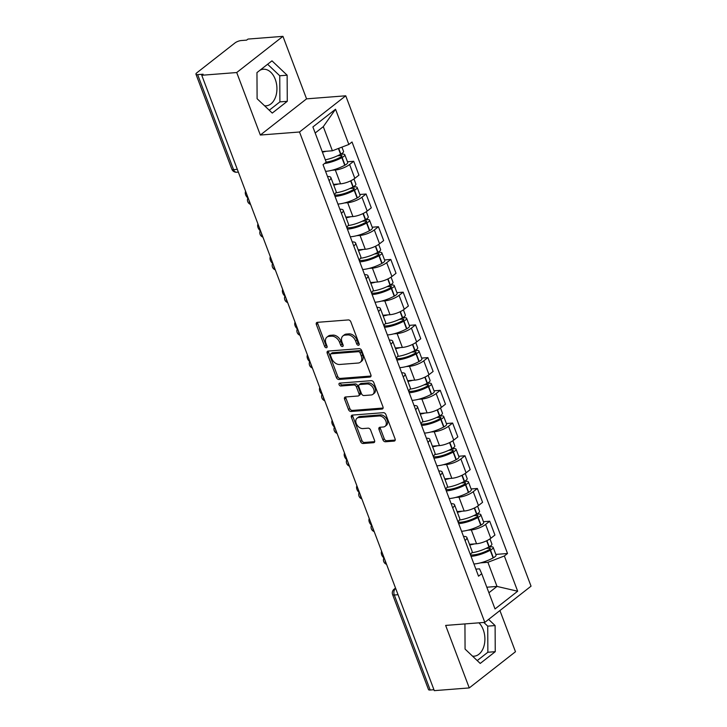 <?xml version="1.0" encoding="UTF-8"?>
<svg xmlns="http://www.w3.org/2000/svg" width="727" height="727" viewBox="0 0 727 727"><rect width="100%" height="100%" fill="white"/><g stroke="black" fill="none" stroke-linecap="round" stroke-linejoin="round"><path stroke-width="1.09" d="M358.456 345.261A1.618 1.109 -128.1 0 0 358.902 345.098A1.618 1.109 -128.1 0 0 359.12 343.726L350.85 321.852A2.308 1.581 -128.1 0 0 348.351 319.925L317.308 322.343A2.308 1.581 -128.1 0 0 316.663 322.588A2.308 1.581 -128.1 0 0 316.363 324.542L324.624 346.415A1.618 1.109 -128.1 0 0 326.378 347.76A1.618 1.109 -128.1 0 0 326.832 347.588A1.618 1.109 -128.1 0 0 327.041 346.225L325.969 343.398A7.388 5.062 -128.1 0 1 326.932 337.146A7.388 5.062 -128.1 0 1 329.004 336.374L331.585 336.174A7.388 5.062 -128.1 0 1 339.591 342.335L340.663 345.161A1.618 1.109 -128.1 0 0 342.417 346.515A1.618 1.109 -128.1 0 0 342.871 346.343A1.618 1.109 -128.1 0 0 343.08 344.98L342.008 342.144A7.388 5.062 -128.1 0 1 342.971 335.901A7.388 5.062 -128.1 0 1 345.034 335.129L347.624 334.929A7.388 5.062 -128.1 0 1 355.63 341.081L356.703 343.916A1.618 1.109 -128.1 0 0 358.456 345.261M259.957 70.255A18.348 12.15 -94.5 0 1 263.319 69.238A18.348 12.15 -94.5 0 1 275.251 79.298A18.348 12.15 -94.5 0 1 266.164 105.815A18.348 12.15 -94.5 0 1 264.564 105.788M478.966 622.83A18.348 12.15 -94.5 0 1 483.219 629.664A18.348 12.15 -94.5 0 1 474.131 656.19A18.348 12.15 -94.5 0 1 472.532 656.154M382.92 439.844A2.308 1.581 -128.1 0 0 385.419 441.762L394.134 441.089A2.308 1.581 -128.1 0 0 394.779 440.844A2.308 1.581 -128.1 0 0 395.079 438.899L385.901 414.599A2.308 1.581 -128.1 0 0 383.393 412.672L352.359 415.09A2.308 1.581 -128.1 0 0 351.714 415.335A2.308 1.581 -128.1 0 0 351.405 417.289L360.592 441.58A2.308 1.581 -128.1 0 0 363.091 443.506L373.605 442.688A2.308 1.581 -128.1 0 0 374.251 442.443A2.308 1.581 -128.1 0 0 374.559 440.489L370.625 430.093A2.308 1.581 -128.1 0 0 368.126 428.167L362.909 428.576A6.179 4.235 -128.1 0 1 356.757 424.586A6.179 4.235 -128.1 0 1 357.021 418.207A6.179 4.235 -128.1 0 1 358.747 417.562L379.185 415.971A6.179 4.235 -128.1 0 1 385.328 419.961A6.179 4.235 -128.1 0 1 385.074 426.34A6.179 4.235 -128.1 0 1 383.347 426.985L379.939 427.249A2.308 1.581 -128.1 0 0 379.294 427.494A2.308 1.581 -128.1 0 0 378.994 429.448L382.92 439.844L384.265 438.79A2.308 1.581 -128.1 0 0 386.773 440.707L395.224 440.053M260.339 135.04L306.567 98.854L282.948 36.35L236.72 72.536L260.339 135.04L299.515 131.996L484.818 622.376L445.642 625.42L469.26 687.924L434.292 690.65L201.761 75.263L203.106 74.209L197.662 74.636L233.567 169.645A4.707 3.117 85.5 0 0 236.62 172.226L238.347 172.09M236.72 72.536L201.761 75.263M369.934 377.059A2.308 1.581 -128.1 0 0 370.579 376.822A2.308 1.581 -128.1 0 0 370.879 374.868L361.701 350.578A2.308 1.581 -128.1 0 0 359.202 348.651L328.159 351.068A2.308 1.581 -128.1 0 0 327.513 351.305A2.308 1.581 -128.1 0 0 327.214 353.258L336.392 377.549A2.308 1.581 -128.1 0 0 338.9 379.476L369.934 377.059L370.97 376.25M373.805 382.584L382.984 406.884A2.308 1.581 -128.1 0 1 382.675 408.828A2.308 1.581 -128.1 0 1 382.038 409.074L350.996 411.491A2.308 1.581 -128.1 0 1 348.487 409.565L344.562 399.168A2.308 1.581 -128.1 0 1 344.862 397.215A2.308 1.581 -128.1 0 1 345.507 396.978L358.093 395.997A2.308 1.581 -128.1 0 0 358.738 395.752A2.308 1.581 -128.1 0 0 359.047 393.807L356.439 386.909A2.308 1.581 -128.1 0 0 353.931 384.983L340.827 386.001A1.618 1.109 -128.1 0 1 339.218 384.956A1.618 1.109 -128.1 0 1 339.291 383.293A1.618 1.109 -128.1 0 1 339.736 383.12L371.297 380.666A2.308 1.581 -128.1 0 1 373.805 382.584M282.948 36.35L247.989 39.076L246.635 40.13L241.191 40.548A4.707 1.418 -20.7 0 0 234.985 42.938L196.844 72.791A4.707 1.418 -20.7 0 0 195.954 74.181A4.707 1.418 -20.7 0 0 197.662 74.636M306.567 98.854L345.743 95.8L531.046 586.18L484.818 622.376M469.26 687.924L515.479 651.737L499.922 610.553M433.946 689.723L430.193 690.023A4.707 1.418 159.3 0 1 428.494 689.569L392.589 594.559A4.707 1.418 -20.7 0 0 394.298 595.004L430.193 690.023M327.513 176.497A10.814 3.262 159.3 0 1 330.876 177.561A10.814 3.262 159.3 0 1 329.058 180.587M333.457 184.385L340.545 183.831A10.814 3.262 -20.7 0 0 354.831 178.351L349.596 164.502A10.814 3.262 159.3 0 1 335.311 169.991L332.039 170.245M349.596 164.502L353.704 161.285L347.461 161.776M334.284 194.427A10.814 3.262 -20.7 0 0 336.11 191.401L330.876 177.561M354.831 178.351L358.938 175.134L353.704 161.285M339.873 209.222A10.814 3.262 159.3 0 1 343.244 210.276A10.814 3.262 159.3 0 1 341.417 213.302M359.829 194.491L366.072 194.009L361.955 197.226A10.814 3.262 159.3 0 1 347.679 202.706L344.398 202.96M346.652 227.142A10.814 3.262 -20.7 0 0 348.469 224.125L343.244 210.276M345.825 217.1L352.913 216.555A10.814 3.262 -20.7 0 0 367.19 211.066L371.297 207.849L366.072 194.009M352.241 241.937A10.814 3.262 159.3 0 1 355.603 243A10.814 3.262 159.3 0 1 353.785 246.026M372.188 227.215L378.431 226.724L374.323 229.95A10.814 3.262 159.3 0 1 360.038 235.43L356.766 235.684M359.011 259.866A10.814 3.262 -20.7 0 0 360.837 256.84L355.603 243M358.184 249.824L365.272 249.27A10.814 3.262 -20.7 0 0 379.558 243.79L383.665 240.573L378.431 226.724M364.6 274.661A10.814 3.262 159.3 0 1 367.971 275.724A10.814 3.262 159.3 0 1 366.144 278.741M384.556 259.939L390.799 259.448L386.691 262.665A10.814 3.262 159.3 0 1 372.406 268.145L369.125 268.408M371.379 292.59A10.814 3.262 -20.7 0 0 373.205 289.564L367.971 275.724M370.552 282.549L377.64 281.994A10.814 3.262 -20.7 0 0 391.917 276.505L396.024 273.288L390.799 259.448M376.968 307.376A10.814 3.262 159.3 0 1 380.33 308.439A10.814 3.262 159.3 0 1 378.513 311.465M396.915 292.654L403.158 292.172L399.05 295.389A10.814 3.262 159.3 0 1 384.774 300.869L381.493 301.123M383.738 325.305A10.814 3.262 -20.7 0 0 385.564 322.279L380.33 308.439M382.911 315.264L389.999 314.709A10.814 3.262 -20.7 0 0 404.285 309.229L408.392 306.012L403.158 292.172M389.336 340.1A10.814 3.262 159.3 0 1 392.698 341.163A10.814 3.262 159.3 0 1 390.872 344.18M409.283 325.378L415.526 324.887L411.418 328.104A10.814 3.262 159.3 0 1 397.133 333.593L393.852 333.847M396.106 358.029A10.814 3.262 -20.7 0 0 397.933 355.003L392.698 341.163M395.279 347.988L402.367 347.433A10.814 3.262 -20.7 0 0 416.644 341.954L420.76 338.727L415.526 324.887M401.695 372.815A10.814 3.262 159.3 0 1 405.066 373.878A10.814 3.262 159.3 0 1 403.24 376.904M421.651 358.093L427.885 357.611L423.777 360.828A10.814 3.262 159.3 0 1 409.501 366.308L406.22 366.562M408.474 390.744A10.814 3.262 -20.7 0 0 410.292 387.727L405.066 373.878M407.638 380.703L414.726 380.148A10.814 3.262 -20.7 0 0 429.012 374.669L433.119 371.452L427.885 357.611M414.063 405.539A10.814 3.262 159.3 0 1 417.425 406.602A10.814 3.262 159.3 0 1 415.599 409.619M434.01 390.817L440.253 390.326L436.145 393.543A10.814 3.262 159.3 0 1 421.86 399.032L418.588 399.287M420.833 423.468A10.814 3.262 -20.7 0 0 422.66 420.442L417.425 406.602M420.006 413.427L427.094 412.872A10.814 3.262 -20.7 0 0 441.371 407.393L445.487 404.176L440.253 390.326M426.422 438.263A10.814 3.262 159.3 0 1 429.793 439.317A10.814 3.262 159.3 0 1 427.967 442.343M446.378 423.532L452.621 423.05L448.504 426.267A10.814 3.262 159.3 0 1 434.228 431.747L430.947 432.002M433.201 456.183A10.814 3.262 -20.7 0 0 435.019 453.166L429.793 439.317M432.365 446.142L439.453 445.596A10.814 3.262 -20.7 0 0 453.739 440.108L457.846 436.891L452.621 423.05M438.79 470.978A10.814 3.262 159.3 0 1 442.152 472.041A10.814 3.262 159.3 0 1 440.335 475.067M458.737 456.256L464.98 455.765L460.873 458.982A10.814 3.262 159.3 0 1 446.587 464.471L443.316 464.726M445.56 488.907A10.814 3.262 -20.7 0 0 447.387 485.881L442.152 472.041M444.733 478.866L451.821 478.311A10.814 3.262 -20.7 0 0 466.098 472.832L470.215 469.615L464.98 455.765M451.149 503.702A10.814 3.262 159.3 0 1 454.52 504.756A10.814 3.262 159.3 0 1 452.694 507.782M471.105 488.971L477.348 488.489L473.232 491.706A10.814 3.262 159.3 0 1 458.955 497.186L455.675 497.441M457.928 521.622A10.814 3.262 -20.7 0 0 459.746 518.605L454.52 504.756M457.092 511.581L464.18 511.036A10.814 3.262 -20.7 0 0 478.466 505.547L482.574 502.33L477.348 488.489M463.517 536.417A10.814 3.262 159.3 0 1 466.879 537.48A10.814 3.262 159.3 0 1 465.062 540.506M483.464 521.695L489.707 521.204L485.6 524.431A10.814 3.262 159.3 0 1 471.314 529.91L468.043 530.165M470.287 554.347A10.814 3.262 -20.7 0 0 472.114 551.32L466.879 537.48M469.46 544.305L476.548 543.751A10.814 3.262 -20.7 0 0 490.825 538.271L494.942 535.054L489.707 521.204M322.197 151.579L332.393 150.78L323.288 126.662L315.182 133.005M488.907 592.759L497.014 586.425L487.899 562.298L504.347 555.982L517.669 591.224L495.023 608.944L481.71 573.712L478.539 576.193L323.042 164.675L326.214 162.194L312.892 126.952L335.538 109.232L348.851 144.464L332.393 150.78M504.347 555.982L507.519 553.501L352.022 141.983L348.851 144.464M299.515 131.996L345.743 95.8M287.274 101.317L287.138 75.199L271.98 60.841L256.958 72.591L257.104 98.708L272.262 113.076L287.274 101.317L279.895 101.889L279.759 75.772L267.609 64.258M464.935 623.92L465.071 649.084L480.229 663.442L495.241 651.683L495.105 625.565L488.608 619.404M486.817 587.216L497.014 586.425L517.669 591.224M475.876 569.132L479.538 568.841L481.71 573.712M487.899 562.298L480.402 562.889M495.832 554.41L507.519 553.501M335.538 109.232L323.288 126.662M269.254 110.222L279.895 101.889M279.759 75.772L287.138 75.199M477.221 660.589L487.862 652.255L487.726 626.138L483.828 622.448M487.726 626.138L495.105 625.565M487.862 652.255L495.241 651.683M359.22 344.098A1.618 1.109 -128.1 0 1 358.047 342.862L356.984 340.027A7.388 5.062 -128.1 0 0 348.969 333.875L347.624 334.929M342.971 335.901L344.325 334.847A7.388 5.062 -128.1 0 1 346.388 334.075L348.969 333.875M326.932 337.146L328.286 336.092A7.388 5.062 -128.1 0 1 330.349 335.32L332.939 335.12A7.388 5.062 -128.1 0 1 340.945 341.281L342.017 344.107A1.618 1.109 -128.1 0 0 343.18 345.352M317.563 322.325A2.308 1.581 -128.1 0 0 317.708 323.488L325.978 345.361A1.618 1.109 -128.1 0 0 327.141 346.597M328.422 351.041A2.308 1.581 -128.1 0 0 328.559 352.204L337.737 376.495A2.308 1.581 -128.1 0 0 340.245 378.422L371.024 376.023M360.147 353.022A1.618 1.109 -128.1 0 0 358.393 351.677L331.148 353.804A1.618 1.109 -128.1 0 0 330.694 353.967A1.618 1.109 -128.1 0 0 330.485 355.339L331.612 358.32A7.388 5.062 -128.1 0 0 339.618 364.481L358.247 363.027A7.388 5.062 -128.1 0 0 360.31 362.255A7.388 5.062 -128.1 0 0 361.274 356.012L360.147 353.022L361.492 351.968A1.618 1.109 -128.1 0 0 359.738 350.623L358.393 351.677M330.694 353.967L332.039 352.913A1.618 1.109 -128.1 0 1 332.493 352.749L359.738 350.623M360.31 362.255L361.655 361.201A7.388 5.062 -128.1 0 0 362.619 354.958L361.274 356.012M361.492 351.968L362.619 354.958M383.12 408.038L352.341 410.437L350.996 411.491M345.77 396.96A2.308 1.581 -128.1 0 0 345.907 398.114L349.841 408.51A2.308 1.581 -128.1 0 0 352.341 410.437M358.738 395.752L360.092 394.697A2.308 1.581 -128.1 0 0 360.392 392.744L357.784 385.855A2.308 1.581 -128.1 0 0 355.285 383.929L342.181 384.947L340.827 386.001M340.309 383.074A1.618 1.109 -128.1 0 0 342.181 384.947M371.161 394.979A6.179 4.235 -128.1 0 0 372.887 394.334A6.179 4.235 -128.1 0 0 373.142 387.954A6.179 4.235 -128.1 0 0 366.999 383.965L359.801 384.528A2.308 1.581 -128.1 0 0 359.156 384.765A2.308 1.581 -128.1 0 0 358.856 386.719L361.455 393.616A2.308 1.581 -128.1 0 0 363.963 395.543L371.161 394.979M372.887 394.334L374.232 393.28A6.179 4.235 -128.1 0 0 374.496 386.9A6.179 4.235 -128.1 0 0 368.344 382.911L366.999 383.965M359.156 384.765L360.501 383.711A2.308 1.581 -128.1 0 1 361.146 383.474L368.344 382.911M380.194 427.231A2.308 1.581 -128.1 0 0 380.339 428.385L384.265 438.79M385.074 426.34L386.419 425.286A6.179 4.235 -128.1 0 0 386.673 418.906A6.179 4.235 -128.1 0 0 380.53 414.917L379.185 415.971M357.021 418.207L358.366 417.153A6.179 4.235 -128.1 0 1 360.092 416.507L380.53 414.917M352.613 415.072A2.308 1.581 -128.1 0 0 352.759 416.235L361.937 440.526A2.308 1.581 -128.1 0 0 364.436 442.452L374.696 441.652M337.537 155.796L340.899 155.533A2.881 0.872 159.3 0 1 341.944 155.805A2.881 0.872 159.3 0 1 340.645 157.141L340.372 157.286A14.813 4.471 159.3 0 1 326.187 162.139M325.569 171.354A17.875 5.398 -20.7 0 0 325.832 171.336A17.875 5.398 -20.7 0 0 344.743 165.283L345.016 165.138A5.934 1.79 -20.7 0 0 347.697 162.385L344.798 154.724A5.934 1.79 -20.7 0 0 342.644 154.16L340.481 154.333M324.533 163.502A17.875 5.398 -20.7 0 0 341.854 157.623L342.126 157.477A5.934 1.79 -20.7 0 0 344.798 154.724M341.926 147.127L343.535 151.37A5.934 1.79 159.3 0 1 340.863 154.124L340.59 154.269A17.875 5.398 159.3 0 1 325.314 159.813M322.415 152.152A17.875 5.398 -20.7 0 0 326.123 151.271M349.905 188.511L353.258 188.257A2.881 0.872 159.3 0 1 354.303 188.529A2.881 0.872 159.3 0 1 353.004 189.865L352.731 190.011A14.813 4.471 159.3 0 1 337.055 195.027A14.813 4.471 159.3 0 1 334.511 195.027M337.928 204.069A17.875 5.398 -20.7 0 0 338.191 204.051A17.875 5.398 -20.7 0 0 357.111 197.998L357.384 197.853A5.934 1.79 -20.7 0 0 360.056 195.1L357.166 187.448A5.934 1.79 -20.7 0 0 355.012 186.884L352.84 187.048M335.038 196.417A17.875 5.398 -20.7 0 0 335.301 196.399A17.875 5.398 -20.7 0 0 354.222 190.347L354.494 190.201A5.934 1.79 -20.7 0 0 357.166 187.448M245.608 191.31A5.407 3.708 -128.1 0 0 247.871 197.998M353.967 178.978L355.894 184.085A5.934 1.79 159.3 0 1 353.222 186.839L352.949 186.993A17.875 5.398 159.3 0 1 335.792 192.846M333.711 185.067A17.875 5.398 -20.7 0 0 338.491 183.995M362.264 221.235L365.626 220.972A2.881 0.872 159.3 0 1 366.672 221.244A2.881 0.872 159.3 0 1 365.372 222.58L365.099 222.735A14.813 4.471 159.3 0 1 349.414 227.742A14.813 4.471 159.3 0 1 346.879 227.742M350.296 236.793A17.875 5.398 -20.7 0 0 350.559 236.775A17.875 5.398 -20.7 0 0 369.47 230.723L369.743 230.577A5.934 1.79 -20.7 0 0 372.424 227.824L369.525 220.163A5.934 1.79 -20.7 0 0 367.371 219.599L365.208 219.772M347.406 229.132A17.875 5.398 -20.7 0 0 347.67 229.114A17.875 5.398 -20.7 0 0 366.581 223.071L366.853 222.916A5.934 1.79 -20.7 0 0 369.525 220.163M257.976 224.034A5.407 3.708 -128.1 0 0 260.239 230.713M366.326 211.693L368.262 216.81A5.934 1.79 159.3 0 1 365.59 219.563L365.317 219.708A17.875 5.398 159.3 0 1 348.151 225.57M346.079 217.782A17.875 5.398 -20.7 0 0 350.85 216.71M374.632 253.95L377.985 253.696A2.881 0.872 159.3 0 1 379.031 253.968A2.881 0.872 159.3 0 1 377.731 255.304L377.458 255.45A14.813 4.471 159.3 0 1 361.782 260.466A14.813 4.471 159.3 0 1 359.238 260.466M362.655 269.508A17.875 5.398 -20.7 0 0 362.918 269.49A17.875 5.398 -20.7 0 0 381.839 263.447L382.111 263.292A5.934 1.79 -20.7 0 0 384.783 260.539L381.893 252.887A5.934 1.79 -20.7 0 0 379.739 252.324L377.567 252.487M359.765 261.856A17.875 5.398 -20.7 0 0 360.029 261.838A17.875 5.398 -20.7 0 0 378.949 255.786L379.221 255.64A5.934 1.79 -20.7 0 0 381.893 252.887M270.335 256.749A5.407 3.708 -128.1 0 0 272.598 263.438M378.694 244.417L380.621 249.534A5.934 1.79 159.3 0 1 377.949 252.287L377.676 252.433A17.875 5.398 159.3 0 1 360.519 258.285M358.447 250.506A17.875 5.398 -20.7 0 0 363.218 249.434M387 286.674L390.354 286.411A2.881 0.872 159.3 0 1 391.399 286.683A2.881 0.872 159.3 0 1 390.099 288.019L389.826 288.174A14.813 4.471 159.3 0 1 374.141 293.181A14.813 4.471 159.3 0 1 371.606 293.181M375.023 302.232A17.875 5.398 -20.7 0 0 375.286 302.214A17.875 5.398 -20.7 0 0 394.207 296.162L394.479 296.016A5.934 1.79 -20.7 0 0 397.151 293.263L394.252 285.602A5.934 1.79 -20.7 0 0 392.107 285.039L389.936 285.211M372.133 294.571A17.875 5.398 -20.7 0 0 372.397 294.553A17.875 5.398 -20.7 0 0 391.308 288.51L391.58 288.355A5.934 1.79 -20.7 0 0 394.252 285.602M282.703 289.473A5.407 3.708 -128.1 0 0 284.966 296.162M391.053 277.141L392.989 282.249A5.934 1.79 159.3 0 1 390.317 285.002L390.045 285.148A17.875 5.398 159.3 0 1 372.887 291.009M370.806 283.23A17.875 5.398 -20.7 0 0 375.577 282.149M399.359 319.389L402.713 319.135A2.881 0.872 159.3 0 1 403.758 319.407A2.881 0.872 159.3 0 1 402.458 320.743L402.185 320.889A14.813 4.471 159.3 0 1 386.51 325.905A14.813 4.471 159.3 0 1 383.965 325.905M387.391 334.947A17.875 5.398 -20.7 0 0 387.655 334.929A17.875 5.398 -20.7 0 0 406.566 328.886L406.838 328.731A5.934 1.79 -20.7 0 0 409.51 325.978L406.62 318.326A5.934 1.79 -20.7 0 0 404.466 317.763L402.295 317.926M384.492 327.295A17.875 5.398 -20.7 0 0 384.756 327.277A17.875 5.398 -20.7 0 0 403.676 321.225L403.948 321.08A5.934 1.79 -20.7 0 0 406.62 318.326M295.062 322.188A5.407 3.708 -128.1 0 0 297.325 328.877M403.421 309.856L405.348 314.973A5.934 1.79 159.3 0 1 402.676 317.726L402.404 317.872A17.875 5.398 159.3 0 1 385.246 323.724M383.174 315.945A17.875 5.398 -20.7 0 0 387.945 314.873M411.727 352.113L415.081 351.85A2.881 0.872 159.3 0 1 416.126 352.122A2.881 0.872 159.3 0 1 414.826 353.458L414.554 353.613A14.813 4.471 159.3 0 1 398.878 358.629A14.813 4.471 159.3 0 1 396.333 358.629M399.75 367.671A17.875 5.398 -20.7 0 0 400.014 367.653A17.875 5.398 -20.7 0 0 418.934 361.601L419.206 361.455A5.934 1.79 -20.7 0 0 421.878 358.702L418.979 351.05A5.934 1.79 -20.7 0 0 416.835 350.478L414.663 350.65M396.86 360.019A17.875 5.398 -20.7 0 0 397.124 359.992A17.875 5.398 -20.7 0 0 416.035 353.949L416.307 353.795A5.934 1.79 -20.7 0 0 418.979 351.05M307.43 354.912A5.407 3.708 -128.1 0 0 309.693 361.601M415.78 342.581L417.716 347.688A5.934 1.79 159.3 0 1 415.044 350.441L414.772 350.596A17.875 5.398 159.3 0 1 397.614 356.448M395.533 348.669A17.875 5.398 -20.7 0 0 400.304 347.597M424.086 384.837L427.44 384.574A2.881 0.872 159.3 0 1 428.485 384.847A2.881 0.872 159.3 0 1 427.194 386.182L426.922 386.328A14.813 4.471 159.3 0 1 411.237 391.344A14.813 4.471 159.3 0 1 408.692 391.344M412.118 400.395A17.875 5.398 -20.7 0 0 412.382 400.368A17.875 5.398 -20.7 0 0 431.293 394.325L431.565 394.17A5.934 1.79 -20.7 0 0 434.237 391.417L431.347 383.765A5.934 1.79 -20.7 0 0 429.194 383.202L427.022 383.365M409.219 392.734A17.875 5.398 -20.7 0 0 409.483 392.716A17.875 5.398 -20.7 0 0 428.403 386.664L428.676 386.519A5.934 1.79 -20.7 0 0 431.347 383.765M319.789 387.627A5.407 3.708 -128.1 0 0 322.052 394.316M428.148 375.296L430.075 380.412A5.934 1.79 159.3 0 1 427.403 383.165L427.131 383.311A17.875 5.398 159.3 0 1 409.973 389.163M407.902 381.384A17.875 5.398 -20.7 0 0 412.672 380.312M436.454 417.552L439.808 417.289A2.881 0.872 159.3 0 1 440.853 417.571A2.881 0.872 159.3 0 1 439.553 418.906L439.281 419.052A14.813 4.471 159.3 0 1 423.605 424.068A14.813 4.471 159.3 0 1 421.06 424.068M424.477 433.11A17.875 5.398 -20.7 0 0 424.741 433.092A17.875 5.398 -20.7 0 0 443.661 427.04L443.933 426.894A5.934 1.79 -20.7 0 0 446.605 424.141L443.715 416.489A5.934 1.79 -20.7 0 0 441.562 415.917L439.39 416.089M421.587 425.459A17.875 5.398 -20.7 0 0 421.851 425.44A17.875 5.398 -20.7 0 0 440.762 419.388L441.035 419.243A5.934 1.79 -20.7 0 0 443.715 416.489M332.157 420.351A5.407 3.708 -128.1 0 0 334.42 427.04M440.507 408.02L442.443 413.127A5.934 1.79 159.3 0 1 439.771 415.88L439.499 416.035A17.875 5.398 159.3 0 1 422.342 421.887M420.261 414.108A17.875 5.398 -20.7 0 0 425.031 413.036M448.813 450.277L452.167 450.013A2.881 0.872 159.3 0 1 453.212 450.286A2.881 0.872 159.3 0 1 451.921 451.621L451.649 451.767A14.813 4.471 159.3 0 1 435.964 456.783A14.813 4.471 159.3 0 1 433.419 456.783M436.845 465.834A17.875 5.398 -20.7 0 0 437.109 465.816A17.875 5.398 -20.7 0 0 456.02 459.764L456.292 459.618A5.934 1.79 -20.7 0 0 458.964 456.865L456.074 449.204A5.934 1.79 -20.7 0 0 453.921 448.641L451.758 448.813M433.946 458.174A17.875 5.398 -20.7 0 0 434.21 458.155A17.875 5.398 -20.7 0 0 453.13 452.103L453.403 451.958A5.934 1.79 -20.7 0 0 456.074 449.204M344.516 453.066A5.407 3.708 -128.1 0 0 346.779 459.755M452.876 440.735L454.811 445.851A5.934 1.79 159.3 0 1 452.13 448.604L451.858 448.75A17.875 5.398 159.3 0 1 434.701 454.602M432.629 446.823A17.875 5.398 -20.7 0 0 437.4 445.751M461.182 482.992L464.535 482.728A2.881 0.872 159.3 0 1 465.58 483.01A2.881 0.872 159.3 0 1 464.28 484.346L464.008 484.491A14.813 4.471 159.3 0 1 448.332 489.507A14.813 4.471 159.3 0 1 445.787 489.507M449.204 498.549A17.875 5.398 -20.7 0 0 449.468 498.531A17.875 5.398 -20.7 0 0 468.388 492.479L468.661 492.333A5.934 1.79 -20.7 0 0 471.332 489.58L468.442 481.928A5.934 1.79 -20.7 0 0 466.289 481.365L464.117 481.528M446.314 490.898A17.875 5.398 -20.7 0 0 446.578 490.879A17.875 5.398 -20.7 0 0 465.489 484.827L465.762 484.682A5.934 1.79 -20.7 0 0 468.442 481.928M356.884 485.79A5.407 3.708 -128.1 0 0 359.147 492.479M465.235 473.459L467.17 478.566A5.934 1.79 159.3 0 1 464.498 481.319L464.226 481.474A17.875 5.398 159.3 0 1 447.069 487.326M444.988 479.547A17.875 5.398 -20.7 0 0 449.759 478.475M473.541 515.716L476.903 515.452A2.881 0.872 159.3 0 1 477.939 515.725A2.881 0.872 159.3 0 1 476.648 517.061L476.376 517.206A14.813 4.471 159.3 0 1 460.691 522.222A14.813 4.471 159.3 0 1 458.155 522.222M461.572 531.273A17.875 5.398 -20.7 0 0 461.836 531.255A17.875 5.398 -20.7 0 0 480.747 525.203L481.02 525.058A5.934 1.79 -20.7 0 0 483.691 522.304L480.801 514.643A5.934 1.79 -20.7 0 0 478.648 514.08L476.485 514.253M458.673 523.613A17.875 5.398 -20.7 0 0 458.937 523.594A17.875 5.398 -20.7 0 0 477.857 517.551L478.13 517.397A5.934 1.79 -20.7 0 0 480.801 514.643M369.252 518.505A5.407 3.708 -128.1 0 0 371.506 525.194M477.603 506.174L479.538 511.29A5.934 1.79 159.3 0 1 476.857 514.044L476.585 514.189A17.875 5.398 159.3 0 1 459.428 520.05M457.356 512.262A17.875 5.398 -20.7 0 0 462.127 511.19M485.909 548.431L489.262 548.176A2.881 0.872 159.3 0 1 490.307 548.449A2.881 0.872 159.3 0 1 489.007 549.785L488.735 549.93A14.813 4.471 159.3 0 1 473.059 554.946A14.813 4.471 159.3 0 1 470.514 554.946M473.931 563.988A17.875 5.398 -20.7 0 0 474.195 563.97A17.875 5.398 -20.7 0 0 493.115 557.927L493.388 557.773A5.934 1.79 -20.7 0 0 496.059 555.019L493.17 547.367A5.934 1.79 -20.7 0 0 491.016 546.804L488.844 546.968M471.041 556.337A17.875 5.398 -20.7 0 0 471.305 556.319A17.875 5.398 -20.7 0 0 490.216 550.266L490.489 550.121A5.934 1.79 -20.7 0 0 493.17 547.367M381.611 551.23A5.407 3.708 -128.1 0 0 383.874 557.918M489.971 538.898L491.897 544.014A5.934 1.79 159.3 0 1 489.226 546.768L488.953 546.913A17.875 5.398 159.3 0 1 471.796 552.765M469.715 544.986A17.875 5.398 -20.7 0 0 474.486 543.914M395.688 588.479L395.406 588.697A4.707 3.117 85.5 0 0 394.298 595.004L398.042 594.713M395.761 588.67L395.406 588.697A4.707 3.226 51.9 0 0 394.089 589.188A4.707 4.707 0 0 0 392.589 594.559M478.466 505.547L473.232 491.706M466.098 472.832L460.873 458.982M453.739 440.108L448.504 426.267M441.371 407.393L436.145 393.543M429.012 374.669L423.777 360.828M416.644 341.954L411.418 328.104M404.285 309.229L399.05 295.389M391.917 276.505L386.691 262.665M379.558 243.79L374.323 229.95M367.19 211.066L361.955 197.226M490.825 538.271L485.6 524.431M476.548 543.751L471.314 529.91M464.18 511.036L458.955 497.186M451.821 478.311L446.587 464.471M439.453 445.596L434.228 431.747M427.094 412.872L421.86 399.032M414.726 380.148L409.501 366.308M402.367 347.433L397.133 333.593M389.999 314.709L384.774 300.869M377.64 281.994L372.406 268.145M365.272 249.27L360.038 235.43M352.913 216.555L347.679 202.706M340.545 183.831L335.311 169.991M249.043 200.407A4.707 3.117 85.5 0 0 250.206 203.478M261.411 233.131A4.707 3.117 85.5 0 0 262.574 236.202M273.779 265.846A4.707 3.117 85.5 0 0 274.933 268.926M286.138 298.57A4.707 3.117 85.5 0 0 287.301 301.641M298.506 331.285A4.707 3.117 85.5 0 0 299.66 334.365M310.865 364.009A4.707 3.117 85.5 0 0 312.028 367.08M323.233 396.724A4.707 3.117 85.5 0 0 324.396 399.805M335.592 429.448A4.707 3.117 85.5 0 0 336.755 432.52M347.96 462.163A4.707 3.117 85.5 0 0 349.124 465.244M360.319 494.887A4.707 3.117 85.5 0 0 361.483 497.959M372.687 527.611A4.707 3.117 85.5 0 0 373.851 530.683M385.046 560.326A4.707 3.117 85.5 0 0 386.21 563.398M237.311 169.355L233.567 169.645A4.707 1.418 -20.7 0 1 231.858 169.2A4.707 4.707 0 0 0 236.62 172.226M356.984 340.027L355.63 341.081M346.388 334.075L345.034 335.129M342.017 344.107L340.663 345.161M340.945 341.281L339.591 342.335M332.939 335.12L331.585 336.174M330.349 335.32L329.004 336.374M325.978 345.361L324.624 346.415M317.708 323.488L316.363 324.542M358.047 342.862L356.703 343.916M340.245 378.422L338.9 379.476M337.737 376.495L336.392 377.549M328.559 352.204L327.214 353.258M332.493 352.749L331.148 353.804M383.065 408.265L382.038 409.074M349.841 408.51L348.487 409.565M345.907 398.114L344.562 399.168M360.392 392.744L359.047 393.807M357.784 385.855L356.439 386.909M355.285 383.929L353.931 384.983M361.146 383.474L359.801 384.528M380.339 428.385L378.994 429.448M360.092 416.507L358.747 417.562M374.641 441.88L373.605 442.688M364.436 442.452L363.091 443.506M361.937 440.526L360.592 441.58M352.759 416.235L351.405 417.289M395.161 440.28L394.134 441.089M386.773 440.707L385.419 441.762M345.016 165.138L342.126 157.477M340.863 154.124L338.682 148.372M340.59 154.269L338.4 148.481M344.743 165.283L341.854 157.623M341.336 156.705L340.899 155.533M357.384 197.853L354.494 190.201M353.222 186.839L350.914 180.732M352.949 186.993L350.632 180.869M357.111 197.998L354.222 190.347M353.704 189.42L353.258 188.257M369.743 230.577L366.853 222.916M365.59 219.563L363.273 213.447M365.317 219.708L363 213.584M369.47 230.723L366.581 223.071M366.063 222.144L365.626 220.972M382.111 263.292L379.221 255.64M377.949 252.287L375.641 246.171M377.676 252.433L375.359 246.308M381.839 263.447L378.949 255.786M378.431 254.859L377.985 253.696M394.479 296.016L391.58 288.355M390.317 285.002L388 278.886M390.045 285.148L387.727 279.023M394.207 296.162L391.308 288.51M390.79 287.583L390.354 286.411M406.838 328.731L403.948 321.08M402.676 317.726L400.368 311.61M402.404 317.872L400.086 311.747M406.566 328.886L403.676 321.225M403.158 320.298L402.713 319.135M419.206 361.455L416.307 353.795M415.044 350.441L412.736 344.334M414.772 350.596L412.454 344.462M418.934 361.601L416.035 353.949M415.517 353.022L415.081 351.85M431.565 394.17L428.676 386.519M427.403 383.165L425.095 377.049M427.131 383.311L424.822 377.186M431.293 394.325L428.403 386.664M427.885 385.746L427.44 384.574M443.933 426.894L441.035 419.243M439.771 415.88L437.463 409.774M439.499 416.035L437.181 409.901M443.661 427.04L440.762 419.388M440.253 418.461L439.808 417.289M456.292 459.618L453.403 451.958M452.13 448.604L449.822 442.489M451.858 448.75L449.55 442.625M456.02 459.764L453.13 452.103M452.612 451.185L452.167 450.013M468.661 492.333L465.762 484.682M464.498 481.319L462.19 475.213M464.226 481.474L461.909 475.349M468.388 492.479L465.489 484.827M464.98 483.9L464.535 482.728M481.02 525.058L478.13 517.397M476.857 514.044L474.549 507.928M476.585 514.189L474.277 508.064M480.747 525.203L477.857 517.551M477.339 516.624L476.903 515.452M493.388 557.773L490.489 550.121M489.226 546.768L486.917 540.652M488.953 546.913L486.636 540.788M493.115 557.927L490.216 550.266M489.707 549.339L489.262 548.176M248.025 197.699A4.707 4.707 0 0 0 250.561 204.414M260.384 230.423A4.707 4.707 0 0 0 262.929 237.129M272.752 263.138A4.707 4.707 0 0 0 275.288 269.853M285.111 295.862A4.707 4.707 0 0 0 287.656 302.577M297.479 328.577A4.707 4.707 0 0 0 300.015 335.292M309.847 361.301A4.707 4.707 0 0 0 312.383 368.016M322.206 394.016A4.707 4.707 0 0 0 324.742 400.731M334.574 426.74A4.707 4.707 0 0 0 337.11 433.456M346.933 459.455A4.707 4.707 0 0 0 349.469 466.171M359.302 492.179A4.707 4.707 0 0 0 361.837 498.895M371.661 524.894A4.707 4.707 0 0 0 374.196 531.61M384.029 557.618A4.707 4.707 0 0 0 386.564 564.334M394.089 589.188L395.533 588.061M231.858 169.2L195.954 74.181"/></g></svg>
